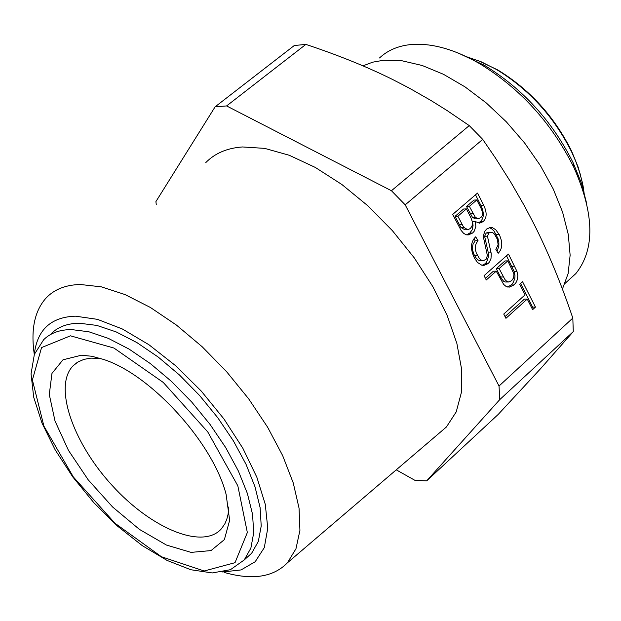 <?xml version="1.0" encoding="UTF-8"?>
<svg xmlns="http://www.w3.org/2000/svg" width="621" height="621" viewBox="0 0 621 621"><rect width="100%" height="100%" fill="white"/><g stroke="black" fill="none" stroke-linecap="round" stroke-linejoin="round"><path stroke-width="0.93" d="M586.651 203.377L581.504 183.436L573.136 162.772C552.341 121.227 522.766 88.733 484.403 65.29L458.104 52.995M379.485 57.986C387.667 50.309 398.17 45.822 411.001 44.549C431.463 42.833 454.293 49.175 479.49 63.583C520.212 88.477 551.619 122.981 573.711 167.088C594.507 213.966 595.205 249.487 575.791 273.644L568.432 280.327M582.498 183.055L578.221 167.29L571.584 151.058C554.305 116.476 529.697 89.447 497.755 69.948L477.634 60.353M466.573 56.736L481.384 61.875L496.552 69.529C529.069 89.377 554.126 116.911 571.731 152.114L575.83 161.491L580.138 173.841L583.057 185.834L584.307 194.474M81.475 355.204L62.977 359.807L51.962 373.407L49.284 394.49L54.99 420.937L68.395 450.264L88.198 479.816L112.603 506.992L139.461 529.41L166.412 545.036L191.035 552.38L211.024 550.586L224.375 539.626L229.646 520.297L226.098 494.316C212.941 442.664 150.608 374.191 103.241 359.349L91.861 356.283L81.475 355.204M51.535 333.384C58.335 326.731 67.627 323.347 79.403 323.238L96.76 325.396L116.181 331.917L136.969 342.629L158.332 357.153L179.453 374.983L199.527 395.43L217.761 417.716L233.449 440.964L246.017 464.283L254.998 486.771L260.106 507.605L261.216 526.026L258.336 541.403L251.652 553.233L245.52 558.784M506.519 255.805L514.11 271.424L514.995 275.724L514.747 278.728L513.179 282.617L511.184 284.985L507.512 287.018M514.11 271.424L516.951 271.369L517.836 275.67L517.324 279.675L516.02 282.571L514.025 284.946L509.29 287.135L506.169 286.529L503.639 284.395L496.233 271.144L493.392 271.198L485.405 278.27M507.815 260.874L504.974 260.936L496.28 268.645L501.341 278.449L503.709 281.313L505.261 281.996L508.886 281.996L511.696 280.63L513.598 277.843L513.955 273.892L507.815 260.874L499.121 268.59L504.982 279.605L506.946 281.53L508.886 281.996M496.28 268.645L499.121 268.59M496.233 271.144L486.274 279.97L484.07 275.662L508.498 254.051L516.951 271.369M475.43 221.635L475.841 226.424L474.203 231.214L472.597 233.03L468.242 234.94L466.068 234.746L463.545 233.263L461.054 230.321L452.678 214.424L477.518 193.084L483.775 205.388C487.175 212.731 486.911 218.173 482.991 221.697L479.73 223.118L475.43 221.635L472.597 221.736L473.055 225.609L472.146 229.871L469.763 233.116L466.518 234.854M475.5 194.815L480.933 205.504C484.341 212.84 484.077 218.274 480.157 221.79L478.069 222.986M457.871 216.255L463.701 227.317L467.784 229.723L470.33 228.544L472.069 226.013L472.387 221.922L470.928 217.777L466.425 208.897L457.871 216.255L455.038 216.364L460.867 227.41L464.95 229.817L467.784 229.723M469.352 206.374L475.368 217.366L478.302 218.778L480.444 217.754C483.285 215.968 483.185 212.211 480.149 206.498L476.819 199.946L469.352 206.374L466.518 206.482L472.534 217.466L475.469 218.879L478.302 218.778M455.038 216.364L463.592 209.005L466.425 208.897M466.518 206.482L473.986 200.063L476.819 199.946M473.986 238.782L475.205 240.769L473.055 244.193L472.465 247.073L472.752 250.566L473.877 254.206L475.67 257.459L477.945 259.865L479.761 260.704L483.48 260.688L486.212 259.12L487.376 255.518L483.674 238.324L483.821 234.249L485.024 231.004L486.654 229.04L490.311 227.433L492.391 227.635L495.775 229.754L499.253 234.637C502.925 242.469 502.568 248.679 498.189 253.275L495.853 249.378L498.12 244.876L497.421 239.395L494.417 234.055L492.756 232.65L490.769 232.207L488.991 232.999L487.454 236.174L491.273 253.888L491.009 258.445L489.488 261.992L488.013 263.646L483.945 265.408L481.741 265.19L477.456 262.419L474.467 258.095C470.12 249.044 470.532 241.957 475.686 236.834L478.038 240.692L476.284 243.238L475.407 245.97L475.391 249.269L476.245 252.933L479.381 258.507L481.244 260.106L483.48 260.688M490.769 232.207L487.935 232.293L486.158 233.085L484.613 236.259L488.331 252.926L488.432 256.815L486.647 262.054L485.172 263.708L482.191 265.299M489.185 227.635L491.436 228.621L494.122 231.136L498.026 238.635L498.865 242.485L498.865 246.118L497.017 251.319M484.613 236.259L487.454 236.174M475.205 240.769L478.038 240.692M532.632 309.662L527.245 299.074L505.936 318.317L503.747 314.047L525.087 294.828L519.707 284.255L522.556 281.701L535.457 307.092L532.632 309.662M505.044 316.57L524.403 299.105L527.245 299.074M520.584 283.463L532.608 307.116L535.457 307.092M532.608 307.116L531.739 307.907M572.818 318.076L573.284 331.606L499.781 399.598L499.028 386.021L572.818 318.076C561.136 283.587 548.258 252.39 534.2 224.492L524.621 206.219L510.85 182.287L495.535 158.122L482.727 139.383L405.195 204.845L391.44 190.732L469.251 125.597L447.12 110.577L430.904 100.455L409.247 88.097L392.588 79.48C367.065 66.812 338.158 55.114 305.858 44.401L226.603 105.935L215.107 106.835L294.292 45.519L305.858 44.401M499.028 386.021L405.195 204.845M228.823 506.883L228.078 514.289L226.805 519.241L224.934 523.658L221.55 528.634C203.075 550.09 151.353 528.851 111.959 485.226C72.246 441.942 53.266 385.517 73.216 365.684L78.083 361.911L83.967 359.373L90.798 358.131L100.392 358.426M34.24 354.692C37.05 329.914 50.767 317.075 75.389 316.167L97.427 319.341L122.36 328.99L148.916 344.717L175.665 365.746L201.15 390.958L223.971 418.989L242.873 448.3L256.877 477.293L265.291 504.399L267.76 528.238L264.298 547.644L255.192 561.733L241.041 569.931L222.636 571.988M224.67 572.554C252.491 580.387 273.395 577.142 287.391 562.836L295.961 548.785L299.927 530.365L299.05 508.164L293.252 482.944L282.664 455.612L267.628 427.217L248.695 398.868L226.587 371.684L202.174 346.751L176.426 325.062L150.375 307.457L125.046 294.579L101.409 286.855L80.326 284.496C65.787 284.845 54.415 289.308 46.218 297.886C34.629 310.671 30.646 329.495 34.279 354.35M205.776 162.617C214.897 153.271 227.139 148.046 242.516 146.96L264.662 148.372L289.223 155.258L315.289 167.429L341.868 184.499L367.904 205.838L392.363 230.624L414.269 257.878L432.759 286.506L447.12 315.375L456.854 343.351L461.636 369.371L461.387 392.488L456.218 411.902L446.421 426.984L438.372 433.862M396.245 469.849L414.913 480.32L426.65 480.895L498.221 414.409L540.542 368.727L573.284 331.606M469.251 125.597L482.727 139.383M215.107 106.835L155.918 201.584L156.259 204.604M426.65 480.895L499.781 399.598M391.44 190.732L226.603 105.935M362.936 65.842L372.709 62.17L383.631 60.253L402.051 60.788L422.202 65.492L443.433 74.279L465.02 86.878L486.235 102.907L506.325 121.817L524.59 142.954L540.394 165.59L553.202 188.924L562.595 212.149L568.285 234.482L570.132 255.169L568.137 273.558L562.416 289.083M70.452 335.821L113.946 348.039L163.245 382.427L207.756 431.929L237.827 485.816L247.344 532.523L235.025 562.68L204.193 570.994L161.444 556.742L115.009 523.27L73.325 476.944L43.905 426.099L32.385 380.005L41.553 347.581L70.452 335.821M71.516 329.58C59.748 329.658 50.48 333.019 43.695 339.656L34.372 354.319L31.05 373.865L33.689 397.137L41.949 422.948L55.277 450.046L72.936 477.145L94.043 502.925L117.54 526.134L142.287 545.642L167.103 560.437L190.802 569.736L212.266 572.942L230.43 569.698L244.224 559.956L250.868 548.141L253.71 532.771L252.561 514.359L247.399 493.516L238.363 471.005L225.749 447.656L210.007 424.368L191.734 402.043L171.629 381.55L150.468 363.673L129.083 349.095L108.287 338.344L88.865 331.777L71.516 329.58M511.851 266.3L514.693 266.238M500.542 276.997L503.383 276.95M511.184 284.985L514.025 284.946M469.763 233.116L472.597 233.03M480.157 221.79L482.991 221.697M480.933 205.504L483.775 205.388M459.237 224.561L462.071 224.46M460.867 227.41L463.701 227.317M470.136 213.562L472.969 213.461M472.534 217.466L475.368 217.366M486.158 233.085L488.991 232.999M488.331 252.926L491.172 252.856M485.172 263.708L488.013 263.646M474.444 255.402L477.285 255.34M496.412 234.722L499.253 234.637M484.403 65.29L479.49 63.583M573.136 162.772L573.711 167.088M575.791 273.644L565.094 283.362M497.755 69.948L496.552 69.529M571.584 151.058L571.731 152.114M244.224 559.956L251.652 553.233M479.179 223.133L479.73 223.118M77.136 362.493L73.216 365.684M287.391 562.836L446.421 426.984"/></g></svg>

